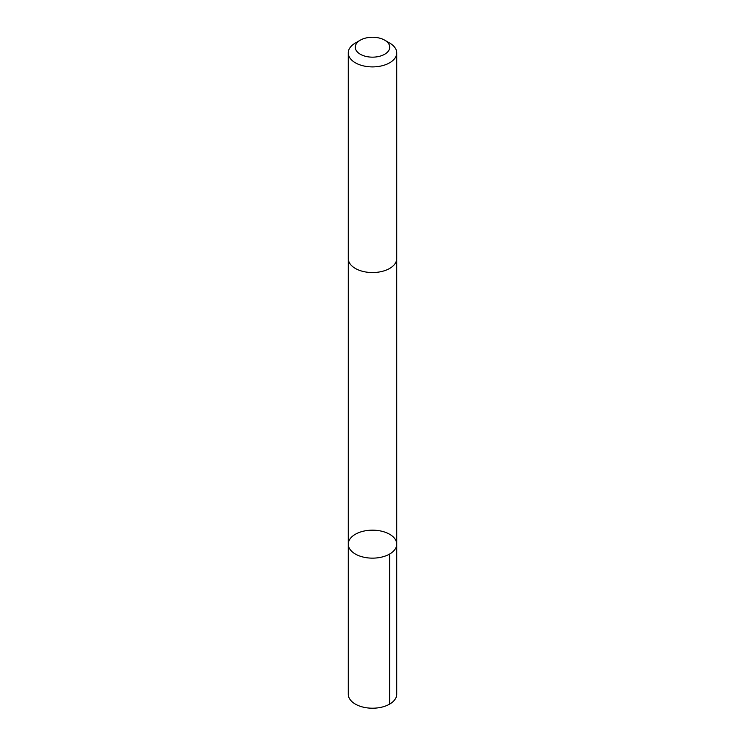 <?xml version="1.0" encoding="UTF-8"?>
<svg xmlns="http://www.w3.org/2000/svg" width="745" height="745" viewBox="0 0 745 745"><rect width="100%" height="100%" fill="white"/><g stroke="black" fill="none" stroke-linecap="round" stroke-linejoin="round"><path stroke-width="1.12" d="M393.565 551.067A24.231 13.987 180 0 1 366.317 557.679A24.231 13.987 180 0 1 348.269 544.157A24.231 13.987 180 0 1 372.5 530.17A24.231 13.987 180 0 1 396.731 544.157A24.231 13.987 180 0 1 393.565 551.067A24.231 13.987 180 0 1 366.317 557.679A24.231 13.987 180 0 1 348.269 544.157L348.269 694.228A24.231 13.987 0 0 0 366.317 707.75A24.231 13.987 0 0 0 393.574 701.129A24.231 13.987 0 0 0 396.731 694.228L396.731 544.157A24.231 13.987 180 0 1 393.565 551.067M360.31 40.165L355.365 43.024A24.231 13.987 0 0 0 351.426 46.004A24.231 13.987 0 0 0 348.269 52.914L348.269 258.562A24.231 13.987 0 0 0 372.5 272.549A24.231 13.987 0 0 0 396.731 258.562L396.731 52.914A24.231 13.987 0 0 0 389.635 43.024L384.69 40.165A17.237 9.955 0 0 0 360.31 40.165A17.237 9.955 0 0 0 357.516 42.288A17.237 9.955 0 0 0 362.685 55.381A17.237 9.955 0 0 0 385.733 53.584A17.237 9.955 0 0 0 384.69 40.165M348.269 52.914A24.231 13.987 0 0 0 372.5 66.901A24.231 13.987 0 0 0 396.731 52.914M389.635 554.047L389.635 704.118M348.278 258.925L348.269 544.157M396.722 258.925L396.731 544.157"/></g></svg>
